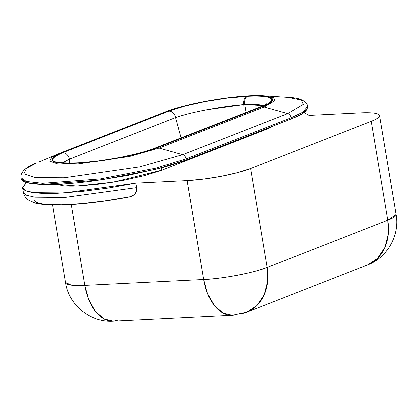 <?xml version="1.0" encoding="UTF-8"?>
<svg xmlns="http://www.w3.org/2000/svg" width="417" height="417" viewBox="0 0 417 417"><rect width="100%" height="100%" fill="white"/><g stroke="black" fill="none" stroke-linecap="round" stroke-linejoin="round"><path stroke-width="0.63" d="M181.124 137.897L175.614 117.63L69.337 159.205L69.597 163.089L69.337 159.205A6.917 5.473 -111.4 0 0 62.633 152.742C58.364 154.41 55.419 155.958 53.788 157.386C52.156 158.809 51.963 160.008 53.214 160.978C54.465 161.942 57.061 162.609 61.002 162.969C64.953 163.334 69.957 163.365 76.014 163.068L97.218 161.165L119.403 157.642L140.117 152.976L156.203 147.894L261.172 106.835C265.525 105.131 268.527 103.552 270.19 102.097C271.853 100.643 272.04 99.418 270.763 98.433C269.481 97.442 266.828 96.765 262.799 96.395C258.769 96.025 253.677 95.993 247.516 96.296L226.718 98.162L204.997 101.612L184.715 106.173L168.911 111.172L62.633 152.742C45.771 160.248 50.233 163.688 76.014 163.068L76.942 163.021A57.645 9.033 -9.5 0 0 156.203 147.894A6.917 5.473 -111.4 0 0 154.733 148.223A6.917 5.473 68.6 0 1 156.203 147.894L261.172 106.835A6.917 5.473 -111.4 0 0 259.702 107.159A6.917 5.473 68.6 0 1 261.172 106.835A57.645 9.033 -9.5 0 0 247.516 96.296A6.917 4.087 87.2 0 0 244.706 104.578L243.778 104.62L244.049 113.283L243.778 104.62L207.353 109.707C195.161 111.996 184.58 114.639 175.614 117.63L181.14 137.891M246.035 112.507L244.706 104.578L263.377 105.595A50.728 7.949 170.5 0 0 244.706 104.578A6.917 4.087 -92.8 0 1 247.516 96.296L246.588 96.343A6.917 4.087 87.2 0 0 243.778 104.62L244.706 104.578L246.035 112.507M36.92 162.812C27.579 166.237 22.226 170.48 20.85 175.547L21.038 178.888L26.453 182.615L42.696 184.465L100.539 180.071L155.776 169.37L186.336 159.992L291.306 118.928L302.997 113.346L307.934 107.383L307.751 106.278L302.81 112.246L291.118 117.829L291.306 118.928L291.118 117.829L186.149 158.887L155.593 168.265L100.356 178.966L42.513 183.36L26.266 181.51L20.85 177.783L26.266 181.51L42.513 183.36L100.356 178.966L155.593 168.265L186.149 158.887L186.336 159.992L186.149 158.887A4.613 3.649 -111.4 0 0 182.735 154.702L159.122 148.098L129.525 156.505L77.531 164.017L57.598 163.933L49.68 161.223L51.666 157.402L58.74 153.68L51.666 157.402L49.68 161.223L57.598 163.933L77.531 164.017L129.525 156.505L159.122 148.098L182.735 154.702L287.699 113.643L303.284 104.422L301.423 100.023L287.683 97.354L301.423 100.023L303.284 104.422L287.699 113.643L264.091 107.039L287.699 113.643L182.735 154.702L139.737 166.915L64.213 177.824L35.263 177.705L23.759 173.769L26.641 168.213L36.92 162.812L26.641 168.213L23.759 173.769L35.263 177.705L64.213 177.824L139.737 166.915L182.735 154.702A4.613 3.649 68.6 0 1 186.149 158.887L291.118 117.829A4.613 3.649 -111.4 0 0 287.699 113.643A4.613 3.649 68.6 0 1 291.118 117.829L302.81 112.246L307.751 106.278L307.006 104.135C304.123 99.84 297.686 97.578 287.683 97.354L264.081 95.821L273.536 97.661L274.819 100.69L264.091 107.039L159.122 148.098L264.091 107.039A9.221 7.303 -111.4 0 0 261.991 106.794L157.021 147.853L140.649 153.029L119.575 157.772L96.999 161.358L76.368 163.245C70.098 163.558 64.916 163.527 60.814 163.146C56.717 162.771 54.017 162.083 52.714 161.077C51.411 160.071 51.604 158.825 53.293 157.345C54.987 155.864 58.041 154.259 62.472 152.528L167.436 111.464L183.808 106.293L204.888 101.55L227.463 97.959L248.094 96.072C254.365 95.764 259.546 95.795 263.643 96.171C267.745 96.546 270.445 97.239 271.748 98.245C273.052 99.251 272.854 100.492 271.165 101.972C269.476 103.452 266.416 105.063 261.991 106.794L157.021 147.853A9.221 7.303 68.6 0 1 159.122 148.098A9.221 7.303 -111.4 0 0 157.021 147.853C149.161 151.579 111.813 161.337 76.368 163.245C41.83 164.798 50.806 156.443 62.472 152.528A9.221 7.303 -111.4 0 0 60.616 152.924A9.221 7.303 -111.4 0 0 60.486 152.971L39.453 161.786M261.991 106.794A9.221 7.303 68.6 0 1 264.091 107.039L274.819 100.69L273.536 97.661L264.081 95.821C241.188 94.018 188.239 102.681 165.58 111.86A9.221 7.303 68.6 0 1 167.436 111.464C175.302 107.742 212.649 97.979 248.094 96.072C282.632 94.518 273.656 102.879 261.991 106.794M167.436 111.464A9.221 7.303 -111.4 0 0 165.58 111.86L60.616 152.924A9.221 7.303 68.6 0 1 62.472 152.528L167.436 111.464M60.486 152.971A9.221 7.303 68.6 0 1 60.616 152.924L58.74 153.68M78.511 162.938A6.917 4.087 87.2 0 0 77.786 162.849A6.917 4.087 87.2 0 0 76.942 163.021A6.917 4.087 -92.8 0 1 77.786 162.849A6.917 4.087 -92.8 0 1 78.511 162.938M76.858 162.896A6.917 4.087 87.2 0 0 76.014 163.068A6.917 4.087 -92.8 0 1 76.858 162.896M258.556 107.857A6.917 5.473 -111.4 0 0 258.071 108.326A6.917 5.473 68.6 0 1 258.556 107.857M62.618 162.807L69.337 159.205L175.614 117.63A6.917 5.473 -111.4 0 0 168.911 111.172L62.633 152.742A6.917 5.473 68.6 0 1 69.337 159.205M168.911 111.172A6.917 5.473 68.6 0 1 175.614 117.63C190.298 112.355 222.902 106.137 243.778 104.62A6.917 4.087 -92.8 0 1 246.588 96.343C222.631 97.385 185.586 104.448 168.911 111.172M274.506 125.501L266.791 129.202L161.822 170.261L145.09 175.552L123.547 180.399L100.476 184.064L79.392 185.992C72.985 186.31 67.684 186.279 63.499 185.893L56.17 184.345L76.832 186.102L113.278 182.213L161.822 170.261L161.426 167.905L161.822 170.261L266.791 129.202L266.682 128.561L266.791 129.202L274.495 125.507M307.892 107.143L305.729 111.355C303.07 113.685 298.264 116.207 291.306 118.928L186.336 159.992C179.378 162.713 170.793 165.424 160.592 168.129L127.451 175.583L91.959 181.228C80.189 182.719 69.373 183.709 59.516 184.194C49.659 184.684 41.507 184.632 35.064 184.038C28.622 183.449 24.374 182.365 22.325 180.78L20.991 178.622M118.537 320.027L113.294 321.163L104.026 318.937L95.232 311.191L88.54 299.151L84.776 285.369L71.297 285.155L65.526 282.455M232.233 315.283L246.755 312.171L256.862 305.546L264.242 294.605L267.651 281.089L267.12 267.391C255.798 272.384 220.927 279.041 203.715 279.489L207.478 293.271L214.166 305.312L222.959 313.058L232.233 315.283L113.294 321.163C90.64 322.784 68.779 305.14 65.537 282.716L52.547 205.101M65.547 282.768A46.115 7.23 -9.5 0 0 84.776 285.369L71.265 204.622L84.776 285.369A46.115 27.235 87.2 0 0 112.918 321.179M237.471 314.147A46.115 27.235 -92.8 0 1 231.857 315.299A46.115 27.235 -92.8 0 1 203.715 279.489L84.776 285.369L203.715 279.489A46.115 7.23 -9.5 0 0 267.12 267.391A46.115 36.503 68.6 0 1 247.281 311.958A46.115 36.503 68.6 0 1 237.471 314.147M127.92 197.184L104.104 201.077L81.273 203.71L61.362 204.856L46.047 204.419C41.841 204.007 38.698 203.345 36.633 202.433C34.564 201.52 33.652 200.4 33.902 199.071M379.611 115.572L396.15 214.395L387.836 220.171L388.363 233.869L384.959 247.385L377.573 258.326L367.466 264.951L364.38 265.963M367.992 264.743A46.115 36.503 -111.4 0 0 387.836 220.171L267.12 267.391L250.586 168.562A46.115 7.23 170.5 0 1 187.176 180.665L203.715 279.489L187.176 180.665L135.879 183.204L136.63 187.697L64.765 197.512L34.616 197.22L26.334 195.26L23.295 192.362L26.349 195.265L34.679 197.231L64.896 197.502L136.63 187.697L136.276 191.737L134.243 194.749C136.26 192.68 137.057 190.324 136.63 187.697L135.879 183.204L64.145 193.008L33.923 192.737L25.599 190.772L22.539 187.874L26.412 182.61L22.513 187.4C22.45 188.906 23.79 190.157 26.521 191.142C29.247 192.128 33.251 192.805 38.515 193.18C43.785 193.556 50.082 193.608 57.405 193.337L81.445 191.591L108.43 188.109L135.879 183.204L187.176 180.665L203.397 179.185L221.14 176.36L237.711 172.633L250.586 168.562L267.12 267.391L387.836 220.171A46.115 7.23 -9.5 0 0 396.14 214.343M22.539 187.874L23.295 192.362C24.118 195.87 25.745 198.424 28.168 200.04L35.252 203.204L43.42 204.591C61.695 206.514 96.567 203.293 129.572 196.991L132.345 196.058L134.243 194.749L129.249 197.053M304.056 112.653L309.075 115.452L304.056 112.653M360.371 112.918L309.075 115.452L360.371 112.918A46.115 7.23 170.5 0 1 379.6 115.519A46.115 7.23 170.5 0 1 371.297 121.347L387.836 220.171L371.297 121.347L250.586 168.562L371.297 121.347C374.779 119.981 377.182 118.72 378.511 117.558C379.84 116.39 379.991 115.415 378.97 114.623C377.943 113.836 375.821 113.288 372.6 112.997L360.371 112.918M266.797 103.598C266.916 103.333 267.339 103.995 259.781 107.127L154.811 148.191C139.007 154.629 101.253 161.879 77.729 162.849L76.801 162.896C64.729 163.104 58.526 162.802 58.187 161.989L58.192 161.989M396.15 214.395C400.039 235.198 387.393 257.581 367.466 264.951L246.755 312.171"/></g></svg>
